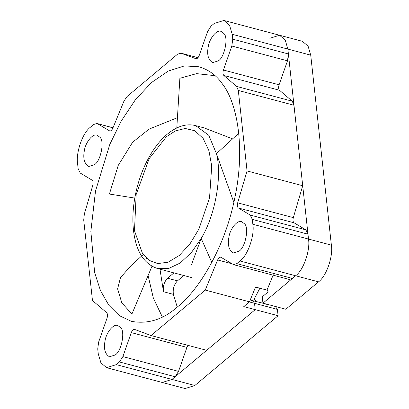 <?xml version="1.0" encoding="UTF-8"?>
<svg xmlns="http://www.w3.org/2000/svg" width="409" height="409" viewBox="0 0 409 409"><rect width="100%" height="100%" fill="white"/><g stroke="black" fill="none" stroke-linecap="round" stroke-linejoin="round"><path stroke-width="0.61" d="M273.284 274.751L266.98 290.099L268.207 291.837L262.251 296.832L262.941 303.166L285.814 309.245L318.499 281.847C326.264 276.499 333.345 256.315 331.377 245.144L310.738 55.159L308.089 46.14L302.404 41.319L279.531 35.24L285.216 40.062L287.87 49.08L310.738 55.159M275.323 306.453L277.394 309.388L278.084 315.722L255.211 309.644L254.526 303.309L252.655 300.666L265.763 303.913M277.394 309.388L249.347 301.934M262.941 303.166L295.625 275.768L318.499 281.847M268.053 304.521L265.615 304.112M259.879 288.212L254.311 298.846L256.279 301.632M177.24 307.077L173.385 294.352L163.477 291.719C162.777 286.392 164.137 281.893 167.557 278.232L173.937 272.885M163.477 291.719L159.98 269.173M162.358 316.995L153.263 297.88L148.099 275.508L153.36 298.171L162.358 316.995M146.601 258.718L146.586 258.36M194.827 385.503L171.954 379.424L162.255 382.471L185.124 388.55L194.827 385.503L278.084 315.722M122.869 356.597L131.284 332.614L186.939 347.405L178.523 371.387L122.869 356.597L119.474 361.97L175.129 376.761L171.954 379.424L255.211 309.644L243.774 306.602L249.475 301.827L205.252 290.078L217.629 259.96L231.831 263.739M269.828 38.293L279.531 35.24L285.216 40.062L287.87 49.08L232.21 34.29L229.561 25.271L223.876 20.45L214.173 23.497L210.998 26.161L207.603 31.534L199.188 55.517C198.237 57.873 197.092 58.922 195.763 58.671L195.875 58.712M331.377 245.144L308.509 239.066L287.87 49.08L288.396 53.962L232.741 39.167L231.842 46.033L287.496 60.823L288.396 53.962M307.977 234.183L308.509 239.066C310.472 250.236 303.391 270.421 295.625 275.768L239.971 260.978C247.736 255.63 254.817 235.441 252.849 224.275L252.322 219.393L307.977 234.183L305.86 229.853L250.201 215.062L252.322 219.393M183.851 275.518L177.465 280.865L167.557 278.232M173.385 294.352C172.69 289.025 174.045 284.531 177.465 280.865M250.216 300.022L252.655 300.666L254.526 303.309L255.211 309.644L206.673 350.324L151.018 335.533L205.252 290.078M249.475 301.827L255.543 287.057L266.98 290.099M186.939 347.405L188.017 345.365M175.129 376.761L178.523 371.387M116.299 364.629L171.954 379.424L162.255 382.471L106.596 367.681L116.299 364.629L119.474 361.97M287.496 60.823L279.081 84.806L223.426 70.016C222.68 72.495 222.818 74.315 223.83 75.466L279.49 90.256C278.473 89.106 278.34 87.286 279.081 84.806M279.49 90.256L292.251 101.207L236.596 86.417L238.314 90.455L293.969 105.251L292.251 101.207M302.711 185.732L293.325 217.634L237.67 202.844L247.056 170.942L302.711 185.732L293.969 105.251M250.201 215.062L238.416 208.012L294.071 222.803C292.962 221.877 292.711 220.149 293.325 217.634M294.071 222.803L305.86 229.853M252.849 224.275L308.509 239.066C310.472 250.236 303.391 270.421 295.625 275.768L292.45 278.432L236.796 263.641L233.559 264.654L220.783 257.184M233.559 264.654L289.219 279.444L292.45 278.432M236.796 263.641L239.971 260.978M106.596 367.681L100.911 362.86L98.262 353.841L97.731 348.964L98.63 342.098L107.046 318.115C107.787 315.636 107.654 313.815 106.637 312.665L92.465 300.508L83.722 220.027L84.346 214.019L92.802 185.287C93.416 182.772 93.17 181.049 92.056 180.118L80.266 173.068L78.15 168.738L77.623 163.856C75.655 152.685 82.736 132.501 90.501 127.153L93.676 124.489L96.907 123.477L112.976 127.848M110.047 130.987L109.356 130.808C110.624 131.299 111.785 130.42 112.843 128.17L123.988 101.049L127.066 96.509L177.608 54.141L181.075 53.201L197.992 57.7M232.741 39.167L232.21 34.29M198.002 57.689L180.844 53.129L195.998 58.738M236.596 86.417L223.83 75.466M97.572 123.753L109.689 130.946M131.284 332.614C132.235 330.257 133.38 329.204 134.709 329.455L134.597 329.419M134.709 329.455L151.018 335.533M221.111 257.322C219.848 256.826 218.687 257.706 217.629 259.96M237.67 202.844C237.056 205.359 237.302 207.082 238.416 208.012M247.056 170.942L238.314 90.455M223.426 70.016L231.842 46.033M94.459 164.679L88.794 166.458C84.315 163.789 82.848 158.457 84.392 150.446C85.338 143.084 92.434 133.186 97.112 135.195L100.011 137.352C104.74 141.223 100.66 161.299 94.459 164.679M239.02 251.157L233.355 252.936C228.876 250.272 227.409 244.935 228.953 236.923C229.899 229.561 236.995 219.664 241.673 221.673L244.572 223.83C249.301 227.701 245.221 247.777 239.02 251.157M218.345 60.844L212.68 62.623C208.201 59.959 206.734 54.622 208.278 46.611C209.224 39.249 216.32 29.351 220.998 31.36L223.897 33.523C228.626 37.388 224.546 57.465 218.345 60.844M115.133 354.992L109.469 356.766C104.99 354.102 103.523 348.765 105.067 340.758C106.013 333.391 113.109 323.499 117.782 325.508L120.686 327.665C125.415 331.535 121.335 351.612 115.133 354.992M177.491 306.868C163.263 319.541 147.889 324.363 131.355 321.336L119.372 315.646L108.86 305.257L100.476 290.6L94.648 272.588L90.849 231.402L95.517 190.962L109.811 144.382L121.309 120.916L135.445 99.673L151.458 82.567L168.206 71.089L184.433 65.91L199.065 66.779C208.973 69.816 216.852 75.675 222.701 84.366C236.673 102.276 245.656 146.315 234.955 197.169C224.981 248.053 198.426 290.508 177.491 306.868M232.598 138.876L204.132 127.899L195.66 125.645C186.652 123.288 177.179 126.136 167.255 134.193C159.955 140.384 153.513 148.738 147.92 159.265C141.693 171.126 137.332 183.958 134.837 197.767C131.877 214.791 132.26 229.924 135.987 243.176C139.832 256.673 147.061 265.139 157.68 268.565L168.462 268.575L180.17 263.038L191.473 252.46L201.182 238.432C215.2 215.599 222.363 175.804 216.443 153.641L208.733 135.236L195.66 125.645M233.846 202.353L216.443 153.641L238.744 133.262M191.591 264.434L201.182 238.432L211.816 262.399M214.26 75.599L196.596 73.63L179.873 78.272L176.8 127.935M130.977 265.732L120.502 277.573L117.608 288.866L121.8 302.803L131.903 314.046L152.051 266.111M177.434 117.68L149.096 129.111L132.618 142.235L118.216 165.441L109.413 194.05L134.781 198.084M166.412 136.724L175.389 130.9L185.175 128.467L194.827 130.752L203.104 138.354L208.912 150.67L211.729 166.008L209.556 197.726L198.912 229.066L189.975 243.876L179.311 255.461L168.119 262.2L157.721 263.59L149.086 260.334L142.613 253.831L134.489 230.742L136.166 194.459L149.132 158.677L166.412 136.724M113.012 127.756L96.907 123.477M279.531 35.24L223.876 20.45M191.361 277.512L157.68 268.565M143.17 254.592L130.19 266.392"/></g></svg>
